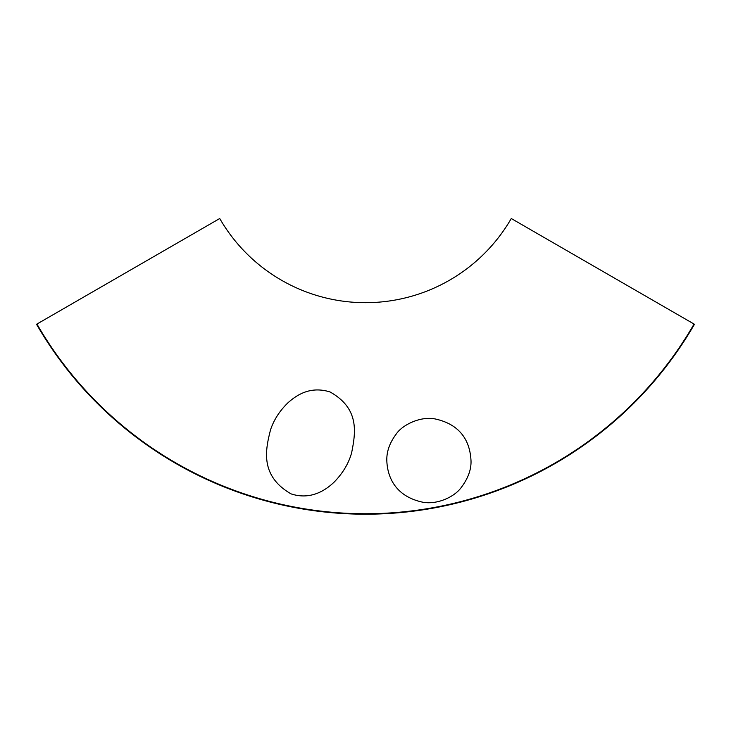 <?xml version="1.0" encoding="UTF-8"?>
<svg xmlns="http://www.w3.org/2000/svg" width="731" height="731" viewBox="0 0 731 731"><rect width="100%" height="100%" fill="white"/><g stroke="black" fill="none" stroke-linecap="round" stroke-linejoin="round"><path stroke-width="1.1" d="M291.002 493.854C311.013 500.461 326.108 489.871 334.323 481.93C343.003 472.93 348.769 463.207 351.638 452.745C355.549 432.889 359.88 408.72 330.101 391.99C309.843 385.557 295.945 395.709 288.051 402.708C279.69 410.795 273.833 419.868 270.497 429.929C265.846 448.633 259.176 475.47 291.002 493.854C311.013 500.461 326.108 489.871 334.323 481.93C343.003 472.93 348.769 463.207 351.638 452.745C355.549 432.889 359.88 408.72 330.101 391.99C309.843 385.557 295.945 395.709 288.051 402.708C279.69 410.795 273.833 419.868 270.497 429.929C265.846 448.633 259.176 475.47 291.002 493.854M386.818 460.567C387.366 476.429 394.859 496.212 422.673 502.188C437.348 504.993 454.499 496.751 461.06 487.732C468.068 478.522 471.385 469.466 471.002 460.567C470.079 442.867 462.001 424.702 434.954 418.909C419.576 416.012 401.904 425.497 396.376 433.858C389.742 442.62 386.553 451.53 386.818 460.567M365.5 302.689C364.011 302.68 364.011 302.68 365.5 302.689C364.011 302.68 364.011 302.68 365.5 302.689C366.989 302.68 366.989 302.68 365.5 302.689C366.989 302.68 366.989 302.68 365.5 302.689C366.989 302.68 366.989 302.68 365.5 302.689C366.989 302.68 366.989 302.68 365.5 302.689M501.283 233.838A168.331 168.331 0 0 1 487.047 250.806L487.997 249.801L487.047 250.806A168.331 168.331 0 0 1 458.958 274.353L460.11 273.577L458.958 274.353A168.331 168.331 0 0 1 426.447 291.267L427.736 290.755L426.447 291.267A168.331 168.331 0 0 1 391.039 300.733L392.41 300.523L391.039 300.733A168.331 168.331 0 0 1 354.425 302.323L355.805 302.406L354.425 302.323A168.331 168.331 0 0 1 318.332 295.945L319.666 296.329L318.332 295.945A168.331 168.331 0 0 1 284.478 281.901L285.693 282.568L284.478 281.901A168.331 168.331 0 0 1 254.461 260.866L255.512 261.78L254.461 260.866A168.331 168.331 0 0 1 229.717 233.838L230.539 234.953L229.717 233.838A168.331 168.331 0 0 1 219.729 218.523L36.55 324.281A379.837 379.837 0 0 0 694.45 324.281L511.271 218.523A168.331 168.331 0 0 1 501.283 233.838L500.461 234.953M36.934 324.052A379.398 379.398 0 0 0 694.066 324.052M304.553 291.267L303.264 290.755L304.553 291.267M272.042 274.353L270.89 273.577M243.953 250.806L243.003 249.801M476.539 260.866L475.488 261.78M446.522 281.901L445.307 282.568M412.668 295.945L411.334 296.329L412.668 295.945M376.575 302.323L375.195 302.406M339.961 300.733L338.59 300.523"/></g></svg>
